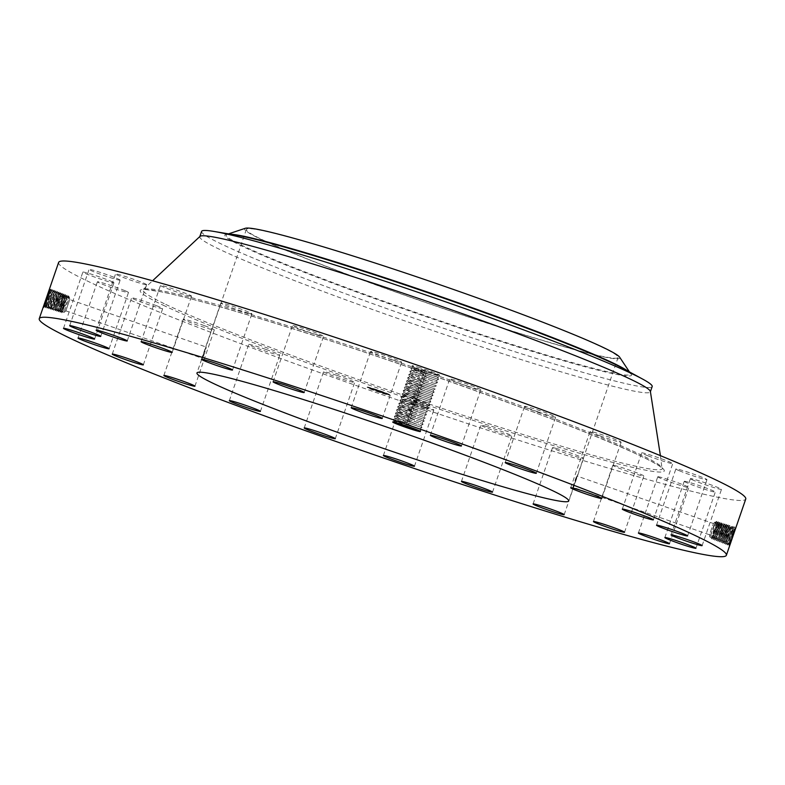 <?xml version="1.0" encoding="UTF-8"?>
<svg xmlns="http://www.w3.org/2000/svg" width="785" height="785" viewBox="0 0 785 785"><rect width="100%" height="100%" fill="white"/><g stroke="black" fill="none" stroke-linecap="round" stroke-linejoin="round"><path stroke-width="0.59" stroke-dasharray="3.92 2.94" d="M58.62 262.435A363.367 19.654 -161 0 0 88.705 281.658A363.367 19.654 -161 0 0 471.029 424.724A363.367 19.654 -161 0 0 745.75 499.034M734.956 528.403L734.338 529.404C731.414 536.253 729.638 541.65 729 545.595L735.054 528.423L734.564 526.892L733.376 527.903C733.239 530.729 731.856 535.723 729.226 542.896L734.956 528.403L734.564 526.892L733.7 528.119C731.473 532.25 726.763 545.899 727.43 544.976L728.038 543.662C729.805 539.383 734.063 525.616 732.945 526.382L731.836 527.5L731.316 525.871L730.138 526.882C730.001 529.679 728.637 534.614 726.037 541.699L731.757 527.402C731.62 530.199 730.246 535.164 727.636 542.298L733.455 528.011L732.945 526.382L732.081 527.608C729.873 531.71 725.173 545.29 725.85 544.368L726.449 543.063C729.51 534.82 731.129 529.1 731.316 525.871L724.859 542.455C727.901 534.271 729.51 528.57 729.697 525.361L728.549 526.382C728.382 529.149 727.028 534.055 724.447 541.091L730.207 526.99L729.697 525.361L723.26 541.856C726.292 533.712 727.891 528.04 728.078 524.851L726.93 525.881C726.763 528.629 725.418 533.496 722.857 540.492L728.588 526.48L728.078 524.851L721.67 541.258C724.683 533.152 726.272 527.52 726.449 524.351L725.311 525.371C725.163 528.05 723.829 532.887 721.268 539.894L726.89 525.881L728.078 524.851L728.47 526.372L729.697 525.361L730.099 526.882L731.316 525.871L731.757 527.392M723.937 542.219L724.261 543.76L723.956 542.219L730.099 526.882C729.971 529.659 728.608 534.595 726.007 541.679L731.718 527.392C731.591 530.189 730.217 535.154 727.597 542.288L732.582 528.953L733.7 528.119L734.201 529.473L728.715 544.044L729.049 545.565L729.187 542.886C731.826 535.713 733.21 530.709 733.337 527.893L734.564 526.892C735.692 526.117 731.414 539.962 729.628 544.26L729.795 544.152M420.201 367.812A14.65 0.795 -161 0 0 412.027 365.81A14.65 0.795 -161 0 0 418.847 368.842L419.033 370.343L430.357 374.808L419.563 371.531L411.978 370.294L419.553 371.57L430.347 374.857L412.763 367.301L426.628 370.755C441.278 375.897 442.917 376.721 431.534 373.248L430.965 373.052A14.65 0.795 -161 0 0 431.544 373.238A14.65 0.795 -161 0 0 439.688 375.328A14.65 0.795 -161 0 0 420.201 367.812M424.292 372.502L424.773 371.001L430.965 373.052M431.544 373.238L426.422 371.658C443.986 377.742 443.437 377.526 424.773 371.001L418.847 368.842M424.646 407.67A16.436 0.893 -161 0 0 433.82 409.976A16.436 0.893 -161 0 0 411.909 401.586A16.436 0.893 -161 0 0 402.734 399.271A16.436 0.893 -161 0 0 424.646 407.67M486.533 426.441A16.436 0.893 -161 0 0 480.803 425.195A16.436 0.893 -161 0 0 489.546 429.052A16.436 0.893 -161 0 0 506.178 434.645A16.436 0.893 -161 0 0 511.898 435.901A16.436 0.893 -161 0 0 503.156 432.035A16.436 0.893 -161 0 0 486.533 426.441M555.397 448.186A16.436 0.893 -161 0 0 552.463 447.715A16.436 0.893 -161 0 0 563.09 452.268A16.436 0.893 -161 0 0 580.615 457.94A16.436 0.893 -161 0 0 583.549 458.42A16.436 0.893 -161 0 0 572.922 453.867A16.436 0.893 -161 0 0 555.397 448.186M613.831 465.338A16.436 0.893 -161 0 0 612.82 465.309A16.436 0.893 -161 0 0 625.409 470.568A16.436 0.893 -161 0 0 642.895 475.985A16.436 0.893 -161 0 0 643.906 476.014A16.436 0.893 -161 0 0 631.317 470.745A16.436 0.893 -161 0 0 613.831 465.338M657.83 476.721A16.436 0.893 -161 0 0 657.761 476.77A16.436 0.893 -161 0 0 672.372 482.746A16.436 0.893 -161 0 0 688.769 487.524A16.436 0.893 -161 0 0 688.847 487.475A16.436 0.893 -161 0 0 674.236 481.509A16.436 0.893 -161 0 0 657.83 476.721M684.422 481.558A16.436 0.893 -161 0 0 700.868 487.995A16.436 0.893 -161 0 0 715.312 492.028A16.436 0.893 -161 0 0 715.115 491.793A16.436 0.893 -161 0 0 698.67 485.365A16.436 0.893 -161 0 0 684.226 481.323A16.436 0.893 -161 0 0 684.422 481.558M691.771 479.537A16.436 0.893 -161 0 0 709.061 486.003A16.436 0.893 -161 0 0 721.493 489.369A16.436 0.893 -161 0 0 720.13 488.496A16.436 0.893 -161 0 0 702.84 482.029A16.436 0.893 -161 0 0 690.408 478.664A16.436 0.893 -161 0 0 691.771 479.537M679.378 470.774A16.436 0.893 -161 0 0 696.511 476.946A16.436 0.893 -161 0 0 706.981 479.664A16.436 0.893 -161 0 0 703.488 477.849A16.436 0.893 -161 0 0 686.355 471.677A16.436 0.893 -161 0 0 675.885 468.959A16.436 0.893 -161 0 0 679.378 470.774M648.106 455.869A16.436 0.893 -161 0 0 664.159 461.462A16.436 0.893 -161 0 0 672.755 463.582A16.436 0.893 -161 0 0 666.308 460.589A16.436 0.893 -161 0 0 650.255 455.006A16.436 0.893 -161 0 0 641.659 452.876A16.436 0.893 -161 0 0 648.106 455.869M600.074 435.852A16.436 0.893 -161 0 0 621.141 442.22A16.436 0.893 -161 0 0 611.122 437.883A16.436 0.893 -161 0 0 590.055 431.514A16.436 0.893 -161 0 0 600.074 435.852M538.549 412.076A16.436 0.893 -161 0 0 555.672 417.031A16.436 0.893 -161 0 0 541.699 411.291A16.436 0.893 -161 0 0 524.586 406.326A16.436 0.893 -161 0 0 538.549 412.076M467.732 386.161A16.436 0.893 -161 0 0 480.803 389.743A16.436 0.893 -161 0 0 462.777 382.609A16.436 0.893 -161 0 0 449.707 379.037A16.436 0.893 -161 0 0 467.732 386.161M392.451 359.883A16.436 0.893 -161 0 0 401.635 362.189A16.436 0.893 -161 0 0 379.714 353.799A16.436 0.893 -161 0 0 370.54 351.494A16.436 0.893 -161 0 0 392.451 359.883M317.837 335.028A16.436 0.893 -161 0 0 323.557 336.274A16.436 0.893 -161 0 0 314.814 332.418A16.436 0.893 -161 0 0 298.192 326.825A16.436 0.893 -161 0 0 292.471 325.569A16.436 0.893 -161 0 0 301.214 329.435A16.436 0.893 -161 0 0 317.837 335.028M248.963 313.284A16.436 0.893 -161 0 0 251.907 313.755A16.436 0.893 -161 0 0 241.28 309.202A16.436 0.893 -161 0 0 223.754 303.53A16.436 0.893 -161 0 0 220.811 303.049A16.436 0.893 -161 0 0 231.438 307.602A16.436 0.893 -161 0 0 248.963 313.284M190.539 296.131A16.436 0.893 -161 0 0 191.55 296.161A16.436 0.893 -161 0 0 178.951 290.901A16.436 0.893 -161 0 0 161.475 285.485A16.436 0.893 -161 0 0 160.464 285.455A16.436 0.893 -161 0 0 173.053 290.715A16.436 0.893 -161 0 0 190.539 296.131M146.53 284.749A16.436 0.893 -161 0 0 146.609 284.7A16.436 0.893 -161 0 0 131.998 278.724A16.436 0.893 -161 0 0 115.591 273.945A16.436 0.893 -161 0 0 115.523 273.994A16.436 0.893 -161 0 0 130.133 279.96A16.436 0.893 -161 0 0 146.53 284.749M119.948 279.911A16.436 0.893 -161 0 0 103.502 273.474A16.436 0.893 -161 0 0 89.058 269.441A16.436 0.893 -161 0 0 89.254 269.667A16.436 0.893 -161 0 0 105.7 276.104A16.436 0.893 -161 0 0 120.144 280.137A16.436 0.893 -161 0 0 119.948 279.911M112.598 281.933A16.436 0.893 -161 0 0 95.299 275.466A16.436 0.893 -161 0 0 82.867 272.101A16.436 0.893 -161 0 0 84.231 272.974A16.436 0.893 -161 0 0 101.53 279.44A16.436 0.893 -161 0 0 113.962 282.806A16.436 0.893 -161 0 0 112.598 281.933M124.982 290.695A16.436 0.893 -161 0 0 107.859 284.523A16.436 0.893 -161 0 0 97.389 281.805A16.436 0.893 -161 0 0 100.882 283.611A16.436 0.893 -161 0 0 118.005 289.793A16.436 0.893 -161 0 0 128.475 292.511A16.436 0.893 -161 0 0 124.982 290.695M156.254 305.601A16.436 0.893 -161 0 0 140.211 300.007A16.436 0.893 -161 0 0 131.615 297.888A16.436 0.893 -161 0 0 138.062 300.881A16.436 0.893 -161 0 0 154.115 306.464A16.436 0.893 -161 0 0 162.701 308.593A16.436 0.893 -161 0 0 156.254 305.601M204.296 325.618A16.436 0.893 -161 0 0 183.219 319.25A16.436 0.893 -161 0 0 193.238 323.577A16.436 0.893 -161 0 0 214.315 329.955A16.436 0.893 -161 0 0 204.296 325.618M265.811 349.394A16.436 0.893 -161 0 0 248.698 344.438A16.436 0.893 -161 0 0 262.661 350.179A16.436 0.893 -161 0 0 279.784 355.134A16.436 0.893 -161 0 0 265.811 349.394M336.628 375.299A16.436 0.893 -161 0 0 323.567 371.727A16.436 0.893 -161 0 0 341.593 378.861A16.436 0.893 -161 0 0 354.653 382.432A16.436 0.893 -161 0 0 336.628 375.299M389.723 394.855A11.912 0.648 -161 0 0 389.752 394.826A11.912 0.648 -161 0 0 379.037 390.449A11.912 0.648 -161 0 0 367.262 387.034A11.912 0.648 -161 0 0 367.223 387.064A11.912 0.648 -161 0 0 377.948 391.44A11.912 0.648 -161 0 0 389.723 394.855M49.73 291.215L50.956 289.115L51.123 290.097L49.877 290.911L49.798 290.018L45.285 305.404C47.394 298.8 49.426 293.875 51.378 290.627L52.624 289.685L52.713 290.705C52.232 294.414 47.443 308.377 47.139 308.23L47.316 307.298C48.238 303.756 53.468 289.989 54.214 290.293L54.302 291.304C53.822 294.993 49.062 308.888 48.758 308.74L48.935 307.818C49.857 304.295 55.058 290.597 55.804 290.901L55.882 291.912C55.411 295.582 50.682 309.398 50.387 309.251L50.554 308.328C52.919 300.822 55.195 295.209 57.393 291.51L57.472 292.511C55.568 300.155 53.743 305.905 52.006 309.751L52.173 308.839C54.528 301.371 56.795 295.798 58.973 292.118L53.802 309.359C56.137 301.931 58.394 296.387 60.563 292.726L55.421 309.869C57.747 302.49 59.994 296.975 62.152 293.335L57.04 310.379C59.356 303.039 61.593 297.564 63.742 293.943L58.659 310.899C60.965 303.599 63.193 298.153 65.322 294.552L60.288 311.409C62.574 304.148 64.782 298.732 66.911 295.16L61.907 311.92C64.184 304.708 66.382 299.32 68.501 295.768L69.365 297.319L64.076 312.381L69.335 297.26M62.928 311.154L61.74 312.803L62.928 311.154L61.74 312.803L61.544 310.674L65.243 300.665L68.501 295.768L67.314 296.642L68.05 297.839L68.756 297.073L62.771 311.92L67.186 296.524L61.191 311.37L65.606 295.974L59.611 310.821L64.036 295.435L58.041 310.271L56.873 311.282L56.638 308.996C58.639 302.627 60.592 297.927 62.457 294.875L61.887 298.673L62.496 294.885C60.631 297.937 58.679 302.637 56.638 308.996L60.906 294.277C58.993 297.338 57.03 302.078 54.979 308.466L59.277 293.659C57.403 296.75 55.421 301.518 53.36 307.955L57.697 293.05C55.784 296.21 53.792 301.018 51.731 307.445L56.108 292.442C54.224 295.641 52.222 300.469 50.152 306.945L54.557 291.843C52.624 295.052 50.613 299.909 48.533 306.425L52.929 291.225C50.986 294.453 48.964 299.35 46.864 305.905L51.339 290.617C49.386 293.865 47.355 298.791 45.245 305.394L49.818 290.774M45.491 307.71L45.245 305.394L43.881 307.18M44.078 307.063L45.079 306.199M51.339 290.617L51.123 290.097C50.642 293.825 45.824 307.877 45.52 307.72L45.687 306.788C46.619 303.226 51.869 289.371 52.624 289.685L52.713 290.705L51.467 291.52L51.378 290.627L46.904 305.914C49.004 299.36 51.025 294.463 52.968 291.235L54.214 290.293L54.302 291.304L53.056 292.118L52.624 289.685L51.378 290.627M419.946 431.171L413.558 428.463M401.439 424.253L402.362 423.135A13.217 0.716 -161 0 0 401.851 422.968A13.217 0.716 -161 0 0 401.341 422.811L394.158 421.26L396.278 422.693M262.651 239.857A196.574 10.627 -161 0 0 469.479 317.248A196.574 10.627 -161 0 0 618.099 357.45A196.574 10.627 -161 0 0 601.82 347.048A196.574 10.627 -161 0 0 394.992 269.657A196.574 10.627 -161 0 0 246.372 229.456A196.574 10.627 -161 0 0 262.651 239.857M573.59 484.502C572.589 488.859 573.472 486.955 576.21 478.772C577.309 474.454 576.435 476.358 573.59 484.502L573.011 487.289L709.493 534.771L713.408 523.516L709.493 534.771M576.21 478.772L576.926 476.034L713.408 523.516M204.914 350.188C206.965 345.371 206.602 347.058 203.825 355.252C201.676 360.03 202.039 358.343 204.914 350.188L206.259 347.068L69.777 299.585L65.862 310.84L69.777 299.585M203.825 355.252L202.344 358.323L65.862 310.84M734.338 529.404L734.829 528.54M729.049 545.565L729.628 544.26L729.226 542.896M418.081 369.971A13.217 0.716 -161 0 0 419.033 370.343M367.144 387.368A11.912 0.648 19 0 1 378.92 390.783A11.912 0.648 19 0 1 389.645 395.159A11.912 0.648 19 0 1 389.605 395.189A11.912 0.648 19 0 1 377.83 391.774A11.912 0.648 19 0 1 367.115 387.397A11.912 0.648 19 0 1 367.144 387.368M401.341 422.811L402.362 423.135M619.65 357.185A198.448 10.735 19 0 1 589.427 353.593A198.448 10.735 19 0 1 370.785 283.081A198.448 10.735 19 0 1 245.312 228.288M725.497 542.818L724.261 543.76L725.507 542.818L725.84 544.378L727.096 543.426L727.43 544.986L728.706 544.054M199.979 236.403A238.267 12.884 -161 0 0 199.773 236.717A238.267 12.884 -161 0 0 219.506 249.326A238.267 12.884 -161 0 0 470.205 343.133A238.267 12.884 -161 0 0 650.353 391.862A238.267 12.884 -161 0 0 650.382 391.489M387.221 394.355A9.391 0.51 19 0 1 377.948 391.666A9.391 0.51 19 0 1 369.5 388.222A9.391 0.51 19 0 1 369.529 388.202A9.391 0.51 19 0 1 378.802 390.891A9.391 0.51 19 0 1 387.25 394.335A9.391 0.51 19 0 1 387.221 394.355M379.842 391.175L378.596 390.371L379.96 390.842M369.019 388.025L367.655 387.545L369.127 387.682M372.512 388.81L371.148 388.33L372.63 388.467M378.272 391.852L377.026 391.048L378.39 391.519M371.403 389.281L370.039 388.81L371.521 388.948M387.731 394.541L389.095 395.012L387.849 394.198M385.347 393.275L386.828 393.413L385.464 392.942M384.238 393.756L385.602 394.227L384.356 393.413M46.727 306.719L46.864 305.905L45.52 307.72L45.285 305.404M45.52 307.72L45.118 306.209M425.813 373.317L426.422 371.658L411.046 368.028L423.674 374.209C442.338 380.735 442.877 380.96 425.313 374.877L409.947 371.236L422.565 377.428C441.229 383.953 441.778 384.169 424.204 378.085L408.838 374.455L421.457 380.637C440.12 387.162 440.67 387.388 423.095 381.304L407.729 377.663L420.348 383.855C439.011 390.38 439.561 390.596 421.987 384.513L406.62 380.882L419.239 387.064C437.902 393.589 438.452 393.815 420.888 387.731L405.511 384.091L418.14 390.282C436.803 396.808 437.343 397.024 419.779 390.94L404.412 387.309L417.031 393.491C435.695 400.016 436.244 400.242 418.67 394.158L403.304 390.518L415.922 396.71C434.586 403.235 435.135 403.451 417.561 397.367L402.195 393.736L414.814 399.928C433.477 406.444 434.026 406.669 416.462 400.585L401.086 396.945L413.715 403.137C432.378 409.662 432.918 409.878 415.353 403.794L399.987 400.164L412.606 406.355C431.269 412.871 431.819 413.096 414.245 407.013L398.878 403.372L411.497 409.564C430.16 416.089 430.71 416.305 413.136 410.231L397.769 406.591L410.388 412.782C429.052 419.298 429.601 419.524 412.027 413.44L396.661 409.799L409.289 415.991C427.953 422.516 428.492 422.732 410.928 416.658L395.561 413.018L408.18 419.21C426.844 425.735 427.383 425.951 409.819 419.867L394.453 416.227L407.072 422.418C425.735 428.944 426.284 429.169 408.71 423.086L393.265 419.671L405.963 425.637L406.689 424.018L395.473 418.405L402.95 419.779L420.927 425.499L413.764 423.017L402.97 419.73L395.395 418.454L412.655 426.235M406.689 424.018L412.635 426.275M714.33 525.685L715.135 521.996L709.934 537.097L714.33 525.685M715.655 523.634L716.705 521.309L715.704 522.172L715.655 523.634L717.078 522.643L716.725 521.299L717.186 522.751L718.344 521.809L718.824 523.32L718.344 521.809L717.117 522.643L712.692 538.039L717.981 524.213L718.707 523.212L718.157 527.02L714.33 538.608L719.619 524.782L721.582 522.82L715.312 538.844C718.246 530.925 719.796 525.42 719.963 522.319L713.712 538.245C716.636 530.375 718.177 524.89 718.344 521.809L712.123 537.646C715.027 529.816 716.558 524.37 716.725 521.299L715.704 522.172L715.145 525.97L711.298 537.558L717.294 522.712L716.725 526.519L712.868 538.108L718.138 524.262L718.864 523.261L718.295 527.069L714.448 538.647L719.717 524.812L721.582 522.82L722.102 524.449L723.211 523.33L723.603 524.851L724.83 523.84L723.544 524.92L723.211 523.33L722.377 524.517L716.901 539.452C719.855 531.484 721.415 525.94 721.582 522.82L721.984 524.341C721.915 527 720.61 531.779 718.089 538.687L723.642 524.861C723.544 527.52 722.22 532.338 719.678 539.295L725.35 525.469L724.83 523.84L725.232 525.361L726.449 524.351L726.969 525.979L726.576 524.458L720.081 540.649C723.073 532.593 724.653 526.99 724.83 523.84L718.491 540.051C721.464 532.044 723.034 526.47 723.211 523.33L719.884 528.403L721.984 524.341C721.886 526.98 720.571 531.759 718.049 538.677L723.603 524.851C723.505 527.51 722.18 532.318 719.639 539.275L725.232 525.361C725.124 528.03 723.79 532.878 721.229 539.874L726.851 525.862C726.724 528.609 725.389 533.486 722.818 540.482L727.724 527.412L728.843 526.578L729.343 527.922L730.462 527.088L730.963 528.442L732.081 527.608L732.582 528.953L733.337 527.893L732.945 526.382L731.757 527.402M439.659 376.211L437.539 377.251L430.357 374.808M437.539 377.251L430.347 374.857M201.598 231.408A238.267 12.884 -161 0 0 221.331 244.007A238.267 12.884 19 0 0 409.338 316.541A238.267 12.884 19 0 0 615.617 381.196A238.267 12.884 -161 0 0 652.178 386.554M369.647 387.859A9.391 0.51 -161 0 0 369.617 387.888A9.391 0.51 -161 0 0 378.066 391.332A9.391 0.51 -161 0 0 387.339 394.021A9.391 0.51 -161 0 0 387.368 394.001A9.391 0.51 -161 0 0 378.92 390.557A9.391 0.51 -161 0 0 369.647 387.859M715.714 522.162L715.194 521.976M712.682 538.049L711.553 538.893L711.279 537.548L711.534 538.883L712.849 538.098L713.153 539.501L714.33 538.608L714.703 540.1L714.428 538.647M67.186 296.524L66.911 295.16L67 296.131L65.852 296.877L65.675 296.073L66.911 295.16L63.605 300.096L59.739 310.86L64.036 295.503L65.322 294.552L65.41 295.523L64.213 296.308L64.125 295.464L61.976 299.517L58.1 310.291L62.162 297.78M725.84 544.378L727.116 543.446M410.967 368.253L412.007 370.383L429.258 378.027L418.464 374.739L410.869 373.513L418.444 374.788L429.238 378.076L411.978 370.294M378.478 390.753L384.63 392.873L378.753 390.832L384.513 393.216L379.695 391.215L383.414 392.922L380.676 392.225M382.501 392.186L383.001 392.363L382.364 392.49M382.099 392.412L380.058 392.039M380.234 391.372L378.664 391.185M378.301 390.675L373.209 388.899L378.301 390.675L377.31 390.871L378.223 391.234L377.085 390.969L377.83 391.264L375.426 390.43L377.82 390.901L373.091 389.232L378.184 391.009M374.396 389.556L375.289 389.811L374.278 389.89M374.857 389.9L377.703 391.244L374.73 390.214M375.642 389.792L376.623 390.116L375.573 390.125M372.806 388.781L373.562 389.507L372.689 389.115M53.596 310.252L53.203 308.74L52.006 309.751L53.184 308.74L57.727 293.06C55.813 296.23 53.831 301.028 51.771 307.455L56.108 292.442C54.185 295.631 52.183 300.459 50.112 306.925L54.518 291.834C52.585 295.042 50.574 299.899 48.493 306.415L52.929 291.225M54.518 291.834L54.214 290.293L52.968 291.235L53.056 292.118L53.017 291.235M48.729 308.731L48.493 306.415L47.139 308.23L46.904 305.914M395.473 413.244L396.513 415.373L413.764 423.017M396.513 415.373L404.079 416.521L422.045 422.242L404.059 416.57L396.582 415.196L413.744 423.066M68.501 295.768L68.05 297.839M61.544 310.674L65.763 296.033M61.74 312.803L61.348 310.605L60.111 312.293L59.905 310.104M424.705 376.535L425.313 374.877L438.56 379.42L436.431 380.46L429.258 378.027M436.431 380.46L429.238 378.076M380.892 391.597L379.714 391.941L381.942 392.726M380.077 391.322L379.43 391.852M48.533 306.425L48.758 308.74L48.366 307.22M48.327 307.21L47.139 308.23L46.737 306.709M720.394 523.781L719.963 522.319L718.756 523.212M59.739 310.86L60.111 312.293L61.348 310.605M65.606 295.974L65.322 294.552L64.125 295.464M409.868 371.472L410.898 373.591L428.149 381.245L417.355 377.958L409.76 376.721L417.335 377.997L428.129 381.284L410.869 373.513M57.697 293.05L57.786 293.914L57.648 293.099L58.973 292.118L59.061 293.119L57.815 293.933L57.393 291.51L56.059 292.491L57.393 291.51L57.472 292.511L56.235 293.325L55.804 290.901L54.469 291.883L55.804 290.901L55.882 291.912L54.646 292.726L54.597 291.843M396.582 410.035L397.622 412.154L414.863 419.808L397.681 411.978L405.168 413.352L423.154 419.023L405.178 413.302L397.593 412.076M61.191 311.37L60.111 312.293L59.778 310.055L58.492 311.782L58.267 309.535M408.759 374.68L409.799 376.81L427.04 384.454L434.213 386.887L436.342 385.857L435.312 383.718L428.129 381.284M435.312 383.718L428.149 381.245M50.152 306.945L50.387 309.251L51.731 307.445L50.387 309.251L49.985 307.73M50.358 309.241L50.112 306.935L48.758 308.74M718.864 523.261L719.963 522.319L720.345 523.781L719.796 527.589L715.949 539.187L720.237 527.471M720.444 523.811L719.874 527.618L715.998 539.197L719.884 528.413M59.611 310.821L58.492 311.782L58.659 310.899L59.778 310.055M64.036 295.435L63.742 293.943L63.821 294.924L62.584 295.739L62.407 294.924L63.742 293.943L62.535 294.885M721.297 525.361L722.377 524.517L722.906 525.871L723.996 525.028L724.486 526.382L725.615 525.548L726.105 526.892L727.234 526.058L727.724 527.412L728.47 526.372C728.352 529.139 726.998 534.035 724.408 541.081L722.671 543.151L723.917 542.209M407.65 377.899L408.691 380.018L425.931 387.672L408.651 379.94L416.227 381.216L427.02 384.503L409.76 376.721M408.799 417.502L410.015 414.382L398.79 408.769L406.277 410.133L398.731 408.946L415.971 416.59M410.015 414.382L415.962 416.639M58.198 309.516L57.04 310.379L56.873 311.282L58.041 310.271L61.887 298.673M722.642 543.141L722.367 541.611L721.081 542.543L722.328 541.601L722.642 543.141M427.04 384.454L416.246 381.167L408.651 379.94M434.213 386.887L427.02 384.503M53.351 307.955L52.006 309.751L51.731 307.445M51.771 307.455L52.006 309.751M412.39 411.889L424.263 415.814L406.287 410.094L412.39 411.889L412.027 413.44L425.284 417.983L424.243 415.854M721.258 525.351L720.758 523.997L719.717 524.812M717.882 541.316L717.588 539.786L716.322 540.718L715.998 539.197L716.322 540.718L717.588 539.786L717.912 541.326L719.178 540.404L717.912 541.326M411.124 411.163L399.899 405.551L407.376 406.924L425.352 412.645L407.395 406.875L399.82 405.6L417.08 413.381L411.124 411.163L409.907 414.284M718.049 538.677L716.901 539.452L716.499 538.108M60.994 295.131L60.818 294.316L62.064 293.374L62.231 294.326L60.994 295.14M56.873 311.282L56.422 309.761M421.388 386.171L415.137 384.385L425.921 387.712L421.388 386.171L421.987 384.513L435.243 389.056L434.203 386.936M433.114 390.106L425.931 387.672L433.094 390.145L435.233 389.066M53.39 307.965L53.625 310.261L53.39 307.965C55.46 301.528 57.433 296.759 59.317 293.668L60.563 292.726L60.651 293.718L59.405 294.532L59.317 293.668L55.019 308.485C57.069 302.088 59.032 297.348 60.906 294.277L60.563 292.726L59.317 293.668M718.089 538.687L718.491 540.051L719.639 539.275M55.019 308.485L55.244 310.772L56.432 309.751L55.244 310.772L55.421 309.869L56.598 308.986L56.432 309.751L60.867 294.267L60.955 295.121L60.867 294.267L62.152 293.335L62.457 294.875M406.542 381.108L407.582 383.237L424.822 390.881L414.038 387.594L406.444 386.367L414.019 387.643L424.813 390.93L407.552 383.149L415.128 384.424L407.552 383.149M59.277 293.659L58.973 292.118L57.776 293.06M53.625 310.261L54.979 308.466L53.625 310.261L54.813 309.241L55.244 310.772L54.832 309.251M411.016 411.075L412.223 407.955L401.007 402.342L408.485 403.706L400.939 402.519L418.189 410.162M412.223 407.955L418.17 410.212M719.178 540.394L719.492 541.935L720.748 540.993L721.081 542.543L720.758 541.002M420.279 389.389L420.888 387.731L434.134 392.274L432.005 393.314L424.822 390.881M432.005 393.314L424.813 390.93M54.979 308.466L54.813 309.241M414.608 405.462L426.471 409.387L408.504 403.667L414.608 405.462L414.245 407.013L427.491 411.556L426.451 409.427M719.678 539.295L720.081 540.649L721.229 539.874M720.738 540.993L719.492 541.935L719.178 540.404M405.433 384.326L406.473 386.446L423.723 394.099L406.444 386.367M413.332 404.736L402.106 399.123L409.593 400.497L427.58 406.169L409.603 400.448L402.028 399.173L419.298 406.954L413.332 404.736L412.125 407.857M419.17 392.598L412.93 390.812L423.704 394.139L419.17 392.598L420.142 389.389M430.896 396.533L423.723 394.099L430.887 396.572L433.026 395.483L419.779 390.94M416.649 395.1L405.433 389.488L412.91 390.851L405.364 389.664L422.615 397.308L411.821 394.021L404.265 392.873L421.506 400.527L410.712 397.239L403.127 396.003L410.712 397.239L428.688 402.96L415.55 398.309L404.226 392.794L411.801 394.07L422.595 397.357L416.649 395.1L415.442 398.221M413.224 404.648L414.441 401.527L403.127 396.003M414.441 401.527L420.387 403.784M402.116 393.962L403.156 396.091L420.397 403.735M418.062 395.817L418.67 394.158L431.917 398.701L429.787 399.742L422.615 397.308M429.787 399.742L422.595 397.357M405.688 426.51L405.963 425.637L408.632 426.657M413.616 428.492L407.641 426.304M420.927 425.499L421.957 427.629L408.71 423.086L408.102 424.734M420.937 425.46L423.066 424.41L409.819 419.867L409.211 421.525M423.135 419.072L424.175 421.192L410.928 416.658L411.281 415.108M423.154 419.033L425.284 417.983M425.352 412.645L426.392 414.765L413.136 410.231L413.499 408.681M425.362 412.596L427.491 411.556M427.56 406.218L428.6 408.337L415.353 403.794L415.707 402.254M427.58 406.169L429.709 405.129L416.462 400.585L416.815 399.035M429.778 399.791L430.818 401.91L417.561 397.367L417.924 395.826M436.342 385.847L423.095 381.304L423.458 379.754M436.411 380.509L437.451 382.629L424.204 378.085L424.567 376.535M163.074 305.159A277.164 14.993 -161 0 0 509.553 432.044A277.164 14.993 -161 0 0 641.296 456.301A277.164 14.993 -161 0 0 294.817 329.425A277.164 14.993 -161 0 0 163.074 305.159M51.045 289.076L49.798 290.018M165.743 304.413A274.632 14.856 -161 0 0 458.342 413.744A274.632 14.856 -161 0 0 662.383 468.272A274.632 14.856 -161 0 0 639.608 454.181A274.632 14.856 -161 0 0 354.29 347.255A274.632 14.856 -161 0 0 143.253 289.518A274.632 14.856 -161 0 0 165.743 304.413M45.245 305.394L44.068 306.278M51.437 291.5L51.123 290.097M627.961 371.119A213.854 11.569 19 0 1 630.355 373.287A213.854 11.569 19 0 1 597.787 369.421A213.854 11.569 19 0 1 362.17 293.433A213.854 11.569 19 0 1 226.963 234.381A213.854 11.569 19 0 1 230.182 234.156M727.636 542.298L728.038 543.662L729.187 542.886M727.126 543.436L727.43 544.976L728.676 544.034M46.864 305.905L45.687 306.788M629.452 371.933L630.355 373.287L622.907 368.371A215.08 11.628 19 0 1 598.582 370.304A215.08 11.628 19 0 1 338.953 285.524A215.08 11.628 19 0 1 235.853 235.098L226.963 234.381L228.504 233.871M53.017 292.108L52.713 290.705M713.349 537.018L713.712 538.245L714.801 537.519M716.568 523.713L717.519 522.967L717.981 524.213M711.769 536.469L712.123 537.646L713.163 536.95M67.275 297.378L67 296.131M724.447 541.091L724.859 542.455L726.007 541.679L726.449 543.063L727.597 542.288M48.493 306.415L47.316 307.298M712.868 538.108L713.153 539.501M718.138 524.262L719.138 523.487L719.619 524.782M65.695 296.828L65.41 295.523M54.607 292.707L54.302 291.304M714.919 537.558L715.312 538.844L716.44 538.088M50.112 306.935L48.935 307.818M64.125 296.279L63.821 294.924M56.196 293.315L55.882 291.912M721.268 539.894L721.67 541.258L722.818 540.482L723.26 541.856L724.408 541.081M62.545 295.719L62.231 294.326M57.786 293.914L57.472 292.511M59.366 294.522L59.061 293.119M60.955 295.121L60.651 293.718M407.601 426.294L407.964 424.744M406.591 423.929L407.798 420.809M407.7 420.711L408.906 417.591M410.32 418.307L410.928 416.658M411.428 415.098L412.027 413.44M414.745 405.452L415.353 403.794M415.854 402.244L416.462 400.585M414.333 401.429L415.55 398.309M416.963 399.025L417.561 397.367M418.67 394.158L419.033 392.608M416.55 395.002L417.757 391.882M417.659 391.784L418.866 388.673M420.888 387.731L421.241 386.181M418.758 388.575L419.239 387.064M419.867 385.356L420.348 383.855M422.487 382.962L423.095 381.304M420.976 382.148L421.457 380.637M423.596 379.744L424.204 378.085M422.085 378.929L422.565 377.428M425.313 374.877L425.666 373.326M423.184 375.721L424.4 372.6M50.956 289.115L49.749 290.038M420.848 430.847L420.348 431.485M394.158 421.26L392.696 421.967M414.46 466.221L433.82 409.976M383.365 455.516L402.734 399.271M618.099 357.45L568.683 500.977M246.372 229.456L196.956 372.973M461.443 481.431L480.803 425.195M492.529 492.136L511.898 435.901M533.093 503.95L552.463 447.715M564.189 514.656L583.549 458.42M593.45 521.544L612.82 465.309M624.536 532.25L643.906 476.014M638.391 533.015L657.761 476.77M669.477 543.72L688.847 487.475M695.942 548.273L715.312 492.028M664.856 537.568L684.226 481.323M702.133 545.604L721.493 489.369M671.038 534.899L690.408 478.664M687.611 535.9L706.981 479.664M656.525 525.194L675.885 468.959M653.385 519.827L672.755 463.582M622.299 509.122L641.659 452.876M601.781 498.465L621.141 442.22M570.685 487.76L590.055 431.514M536.302 473.276L555.672 417.031M505.216 462.571L524.586 406.326M461.433 445.978L480.803 389.743M430.347 435.273L449.707 379.037M382.266 418.434L401.635 362.189M351.18 407.729L370.54 351.494M304.197 392.52L323.557 336.274M273.101 381.814L292.471 325.569M232.537 369.99L251.907 313.755M201.451 359.295L220.811 303.049M172.18 352.406L191.55 296.161M141.094 341.701L160.464 285.455M127.239 340.935L146.609 284.7M96.153 330.23L115.523 273.994M69.688 325.677L89.058 269.441M100.774 336.382L120.144 280.137M63.506 328.346L82.867 272.101M94.593 339.051L113.962 282.806M78.019 338.041L97.389 281.805M109.115 348.746L128.475 292.511M112.245 354.123L131.615 297.888M143.341 364.829L162.701 308.593M163.859 375.485L183.219 319.25M194.945 386.191L214.315 329.955M229.328 400.674L248.698 344.438M260.414 411.379L279.784 355.134M304.197 427.972L323.567 371.727M335.293 438.678L354.653 382.432M412.763 367.301L412.027 365.81M660.411 455.653L661.941 468.037C659.567 465.731 652.58 461.776 640.992 456.183C574.6 423.36 330.24 336.971 212.333 304.659C190.461 298.545 173.357 294.257 161.033 291.794L145.873 289.567L142.929 289.743L152.575 280.785M51.172 289.223L51.467 290.754M715.135 521.996L713.359 523.536M709.895 537.038L709.463 534.732M64.135 312.361L65.911 310.821M69.365 297.319L69.806 299.625M47.11 308.22L46.717 306.709L45.648 307.612M711.279 537.558L709.934 537.097M62.751 311.92L64.076 312.381M52.762 289.832L53.056 291.363M67.039 295.297L67.304 296.661M68.54 295.798L68.786 297.073M61.711 312.793L61.358 311.429M725.811 544.358L725.517 542.827M54.342 290.44L54.636 291.971M713.143 539.501L714.321 538.618M65.449 294.689L65.724 296.112M49.946 307.72L48.798 308.701M55.931 291.049L56.226 292.579M716.008 539.207L714.733 540.109M63.87 294.081L64.154 295.562M58.463 311.782L58.08 310.291M50.387 309.251L51.565 308.23M51.977 309.751L51.584 308.24M57.521 291.657L57.815 293.188M62.28 293.472L62.574 295.013M56.844 311.272L56.451 309.761M59.101 292.265L59.405 293.796M60.69 292.874L60.985 294.404M419.818 428.708L420.858 430.837M393.344 419.445L395.473 418.405M393.265 419.671L394.109 421.398M421.957 427.629L419.828 428.669M394.453 416.227L396.582 415.196M394.374 416.462L395.414 418.591M423.066 424.41L422.026 422.281M395.561 413.018L397.681 411.978M424.175 421.202L422.045 422.242M396.661 409.799L398.79 408.769M397.769 406.591L399.899 405.551M397.691 406.816L398.731 408.946M426.383 414.774L424.253 415.814M398.878 403.372L401.007 402.342M398.8 403.608L399.84 405.727M399.987 400.164L402.106 399.123M399.908 400.389L400.939 402.519M428.6 408.347L426.471 409.387M401.086 396.945L403.215 395.915M401.007 397.181L402.048 399.3M429.709 405.129L428.669 402.999M402.195 393.736L404.324 392.696M430.808 401.92L428.679 402.96M403.304 390.518L405.433 389.488M403.225 390.753L404.265 392.873M431.917 398.701L430.887 396.572M404.412 387.309L406.542 386.269M404.334 387.535L405.364 389.664M433.026 395.483L431.986 393.363M405.511 384.091L407.641 383.06M434.134 392.274L433.094 390.145M406.62 380.882L408.75 379.842M407.729 377.663L409.858 376.633M408.838 374.455L410.967 373.415M437.451 382.638L435.322 383.679M409.947 371.236L412.066 370.196M438.56 379.42L437.52 377.291M411.046 368.028L412.812 367.164"/><path stroke-width="1.18" d="M726.38 555.27L745.75 499.034A363.367 19.654 -161 0 0 715.655 479.812A363.367 19.654 -161 0 0 333.34 336.745A363.367 19.654 -161 0 0 58.62 262.435L39.25 318.671A363.367 19.654 -161 0 0 69.345 337.903A363.367 19.654 -161 0 0 451.66 480.96A363.367 19.654 -161 0 0 726.38 555.27A363.367 19.654 -161 0 0 696.295 536.047A363.367 19.654 -161 0 0 313.971 392.991A363.367 19.654 -161 0 0 39.25 318.671M49.749 290.038L49.818 290.774C48.15 297.23 46.197 302.696 43.94 307.161L49.818 290.774M412.184 429.474A14.65 0.795 -161 0 0 420.348 431.485A14.65 0.795 -161 0 0 413.558 428.463L401.439 424.253A14.65 0.795 -161 0 0 400.831 424.057A14.65 0.795 -161 0 0 392.696 421.967A14.65 0.795 -161 0 0 412.184 429.474L412.145 428.806C422.242 432.044 422.713 431.936 413.558 428.463M405.286 463.915A16.436 0.893 -161 0 0 414.46 466.221A16.436 0.893 -161 0 0 392.549 457.822A16.436 0.893 -161 0 0 383.365 455.516A16.436 0.893 -161 0 0 405.286 463.915M213.235 383.374A196.574 10.627 -161 0 0 420.063 460.766A196.574 10.627 -161 0 0 568.683 500.977A196.574 10.627 -161 0 0 552.404 490.576A196.574 10.627 -161 0 0 345.577 413.175A196.574 10.627 -161 0 0 196.956 372.973A196.574 10.627 -161 0 0 213.235 383.374M467.163 482.687A16.436 0.893 -161 0 0 461.443 481.431A16.436 0.893 -161 0 0 470.186 485.297A16.436 0.893 -161 0 0 486.808 490.88A16.436 0.893 -161 0 0 492.529 492.136A16.436 0.893 -161 0 0 483.786 488.27A16.436 0.893 -161 0 0 467.163 482.687M536.037 504.431A16.436 0.893 -161 0 0 533.093 503.95A16.436 0.893 -161 0 0 543.72 508.513A16.436 0.893 -161 0 0 561.246 514.185A16.436 0.893 -161 0 0 564.189 514.656A16.436 0.893 -161 0 0 553.562 510.103A16.436 0.893 -161 0 0 536.037 504.431M594.461 521.574A16.436 0.893 -161 0 0 593.45 521.544A16.436 0.893 -161 0 0 606.049 526.813A16.436 0.893 -161 0 0 623.526 532.22A16.436 0.893 -161 0 0 624.536 532.25A16.436 0.893 -161 0 0 611.947 526.99A16.436 0.893 -161 0 0 594.461 521.574M638.47 532.956A16.436 0.893 -161 0 0 638.391 533.015A16.436 0.893 -161 0 0 653.002 538.981A16.436 0.893 -161 0 0 669.409 543.769A16.436 0.893 -161 0 0 669.477 543.72A16.436 0.893 -161 0 0 654.867 537.745A16.436 0.893 -161 0 0 638.47 532.956M665.052 537.803A16.436 0.893 -161 0 0 681.498 544.231A16.436 0.893 -161 0 0 695.942 548.273A16.436 0.893 -161 0 0 695.745 548.038A16.436 0.893 -161 0 0 679.3 541.601A16.436 0.893 -161 0 0 664.856 537.568A16.436 0.893 -161 0 0 665.052 537.803M672.402 535.772A16.436 0.893 -161 0 0 689.701 542.249A16.436 0.893 -161 0 0 702.133 545.604A16.436 0.893 -161 0 0 700.769 544.741A16.436 0.893 -161 0 0 683.47 538.265A16.436 0.893 -161 0 0 671.038 534.899A16.436 0.893 -161 0 0 672.402 535.772M660.018 527.01A16.436 0.893 -161 0 0 677.141 533.182A16.436 0.893 -161 0 0 687.611 535.9A16.436 0.893 -161 0 0 684.118 534.094A16.436 0.893 -161 0 0 666.995 527.922A16.436 0.893 -161 0 0 656.525 525.194A16.436 0.893 -161 0 0 660.018 527.01M628.746 512.114A16.436 0.893 -161 0 0 644.789 517.698A16.436 0.893 -161 0 0 653.385 519.827A16.436 0.893 -161 0 0 646.938 516.834A16.436 0.893 -161 0 0 630.885 511.241A16.436 0.893 -161 0 0 622.299 509.122A16.436 0.893 -161 0 0 628.746 512.114M580.704 492.097A16.436 0.893 -161 0 0 601.781 498.465A16.436 0.893 -161 0 0 591.762 494.128A16.436 0.893 -161 0 0 570.685 487.76A16.436 0.893 -161 0 0 580.704 492.097M519.189 468.321A16.436 0.893 -161 0 0 536.302 473.276A16.436 0.893 -161 0 0 522.339 467.526A16.436 0.893 -161 0 0 505.216 462.571A16.436 0.893 -161 0 0 519.189 468.321M448.372 442.406A16.436 0.893 -161 0 0 461.433 445.978A16.436 0.893 -161 0 0 443.407 438.844A16.436 0.893 -161 0 0 430.347 435.273A16.436 0.893 -161 0 0 448.372 442.406M373.091 416.128A16.436 0.893 -161 0 0 382.266 418.434A16.436 0.893 -161 0 0 360.354 410.035A16.436 0.893 -161 0 0 351.18 407.729A16.436 0.893 -161 0 0 373.091 416.128M298.467 391.264A16.436 0.893 -161 0 0 304.197 392.52A16.436 0.893 -161 0 0 295.454 388.653A16.436 0.893 -161 0 0 278.822 383.06A16.436 0.893 -161 0 0 273.101 381.814A16.436 0.893 -161 0 0 281.844 385.68A16.436 0.893 -161 0 0 298.467 391.264M229.603 369.519A16.436 0.893 -161 0 0 232.537 369.99A16.436 0.893 -161 0 0 221.91 365.437A16.436 0.893 -161 0 0 204.385 359.765A16.436 0.893 -161 0 0 201.451 359.295A16.436 0.893 -161 0 0 212.078 363.847A16.436 0.893 -161 0 0 229.603 369.519M171.169 352.367A16.436 0.893 -161 0 0 172.18 352.406A16.436 0.893 -161 0 0 159.59 347.137A16.436 0.893 -161 0 0 142.105 341.73A16.436 0.893 -161 0 0 141.094 341.701A16.436 0.893 -161 0 0 153.683 346.96A16.436 0.893 -161 0 0 171.169 352.367M127.17 340.984A16.436 0.893 -161 0 0 127.239 340.935A16.436 0.893 -161 0 0 112.628 334.969A16.436 0.893 -161 0 0 96.231 330.181A16.436 0.893 -161 0 0 96.153 330.23A16.436 0.893 -161 0 0 110.763 336.206A16.436 0.893 -161 0 0 127.17 340.984M100.578 336.147A16.436 0.893 -161 0 0 84.132 329.71A16.436 0.893 -161 0 0 69.688 325.677A16.436 0.893 -161 0 0 69.885 325.912A16.436 0.893 -161 0 0 86.33 332.349A16.436 0.893 -161 0 0 100.774 336.382A16.436 0.893 -161 0 0 100.578 336.147M93.229 338.178A16.436 0.893 -161 0 0 75.939 331.702A16.436 0.893 -161 0 0 63.506 328.346A16.436 0.893 -161 0 0 64.87 329.209A16.436 0.893 -161 0 0 82.16 335.686A16.436 0.893 -161 0 0 94.593 339.051A16.436 0.893 -161 0 0 93.229 338.178M105.622 346.941A16.436 0.893 -161 0 0 88.489 340.768A16.436 0.893 -161 0 0 78.019 338.041A16.436 0.893 -161 0 0 81.512 339.856A16.436 0.893 -161 0 0 98.645 346.028A16.436 0.893 -161 0 0 109.115 348.746A16.436 0.893 -161 0 0 105.622 346.941M136.894 361.836A16.436 0.893 -161 0 0 120.841 356.253A16.436 0.893 -161 0 0 112.245 354.123A16.436 0.893 -161 0 0 118.692 357.116A16.436 0.893 -161 0 0 134.745 362.699A16.436 0.893 -161 0 0 143.341 364.829A16.436 0.893 -161 0 0 136.894 361.836M184.926 381.853A16.436 0.893 -161 0 0 163.859 375.485A16.436 0.893 -161 0 0 173.877 379.822A16.436 0.893 -161 0 0 194.945 386.191A16.436 0.893 -161 0 0 184.926 381.853M246.451 405.629A16.436 0.893 -161 0 0 229.328 400.674A16.436 0.893 -161 0 0 243.301 406.424A16.436 0.893 -161 0 0 260.414 411.379A16.436 0.893 -161 0 0 246.451 405.629M317.268 431.544A16.436 0.893 -161 0 0 304.197 427.972A16.436 0.893 -161 0 0 322.223 435.106A16.436 0.893 -161 0 0 335.293 438.678A16.436 0.893 -161 0 0 317.268 431.544M49.877 290.911L49.798 290.018M43.891 307.21L49.73 291.215M396.278 422.693L412.145 428.806M228.504 233.871L245.312 228.288A198.448 10.735 19 0 1 275.044 233.302A198.448 10.735 19 0 1 481.019 299.232A198.448 10.735 19 0 1 619.65 357.185L629.452 371.933M660.411 455.653L650.382 391.489A238.267 12.884 -161 0 0 630.62 379.253A238.267 12.884 -161 0 0 383.08 286.496A238.267 12.884 -161 0 0 199.979 236.403L152.575 280.785M650.353 391.862L652.178 386.554A238.267 12.884 -161 0 0 642.581 379.057A238.267 12.884 -161 0 0 632.445 373.945A238.267 12.884 19 0 0 444.438 301.42A238.267 12.884 19 0 0 238.159 236.756A238.267 12.884 -161 0 0 213.775 231.408A238.267 12.884 -161 0 0 201.598 231.408L199.773 236.717M408.632 426.657L413.616 428.492M45.245 305.394L44.009 306.072M230.182 234.156A213.854 11.569 19 0 1 259.011 239.788A213.854 11.569 19 0 1 470.097 306.955A213.854 11.569 19 0 1 627.961 371.119M213.775 231.408L235.853 235.098A215.08 11.628 19 0 1 257.863 239.925A215.08 11.628 19 0 1 457.047 302.833A215.08 11.628 19 0 1 622.907 368.371L642.581 379.057M405.688 426.51L405.963 425.637"/></g></svg>
